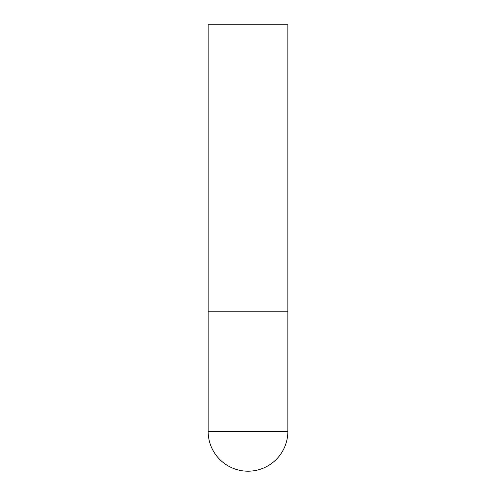 <?xml version="1.0" encoding="UTF-8"?>
<svg xmlns="http://www.w3.org/2000/svg" width="496" height="496" viewBox="0 0 496 496"><rect width="100%" height="100%" fill="white"/><g stroke="black" fill="none" stroke-linecap="round" stroke-linejoin="round"><path stroke-width="0.37" stroke-dasharray="2.48 1.86" d="M248 311.773L287.86 311.773L248 311.773M287.86 24.8L208.14 24.8M208.14 431.34L287.86 431.34"/><path stroke-width="0.74" d="M208.14 431.34A39.86 39.86 0 0 0 248 471.2A39.86 39.86 0 0 0 287.86 431.34L208.14 431.34L208.14 311.773L287.86 311.773L208.14 311.773L208.14 24.8L287.86 24.8L287.86 431.34"/></g></svg>
